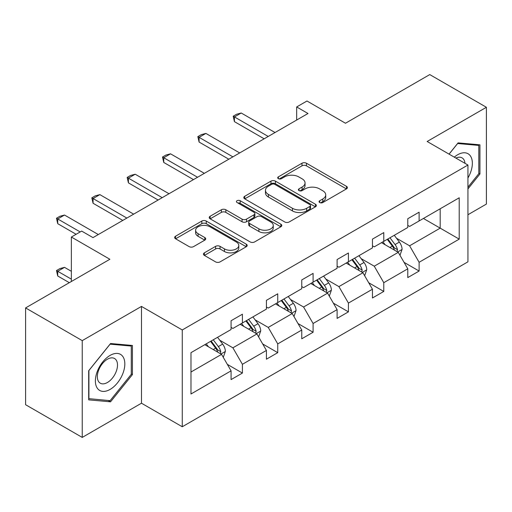 <?xml version="1.0" encoding="UTF-8"?>
<svg xmlns="http://www.w3.org/2000/svg" width="512" height="512" viewBox="0 0 512 512"><rect width="100%" height="100%" fill="white"/><g stroke="black" fill="none" stroke-linecap="round" stroke-linejoin="round"><path stroke-width="0.77" d="M319.725 202.541A2.202 1.274 0 0 0 322.835 202.541L346.464 188.902A3.142 1.818 0 0 0 347.386 187.616A3.142 1.818 0 0 0 346.464 186.33L306.438 163.226A3.142 1.818 0 0 0 301.99 163.226L278.362 176.864A2.202 1.274 0 0 0 277.715 177.76A2.202 1.274 0 0 0 278.362 178.662A2.202 1.274 0 0 0 281.478 178.662L284.531 176.896A10.061 5.811 0 0 1 298.765 176.896L302.099 178.822A10.061 5.811 0 0 1 305.05 182.931A10.061 5.811 0 0 1 302.099 187.04L299.046 188.806A2.202 1.274 0 0 0 298.4 189.702A2.202 1.274 0 0 0 299.046 190.598A2.202 1.274 0 0 0 302.157 190.598L305.216 188.838A10.061 5.811 0 0 1 319.443 188.838L322.784 190.765A10.061 5.811 0 0 1 325.728 194.867A10.061 5.811 0 0 1 322.784 198.976L319.725 200.742A2.202 1.274 0 0 0 319.078 201.645A2.202 1.274 0 0 0 319.725 202.541L319.725 200.742M467.936 214.733L486.4 204.077L486.4 107.283L429.76 74.586L345.485 123.238L306.976 101.005L296.666 106.957L296.666 120.038M82.24 437.414L141.478 403.213L141.478 306.419L82.24 340.627L82.24 437.414L25.6 404.717L25.6 307.923L109.875 259.27L71.36 237.037L71.36 281.504M82.24 340.627L25.6 307.923M204.371 252.838A3.142 1.818 0 0 0 203.45 254.118A3.142 1.818 0 0 0 204.371 255.405L215.597 261.888A3.142 1.818 0 0 0 220.045 261.888L246.285 246.739A3.142 1.818 0 0 0 247.206 245.453A3.142 1.818 0 0 0 246.285 244.173L206.259 221.062A3.142 1.818 0 0 0 201.811 221.062L175.571 236.211A3.142 1.818 0 0 0 174.65 237.498A3.142 1.818 0 0 0 175.571 238.778L189.133 246.611A3.142 1.818 0 0 0 193.581 246.611L204.813 240.128A3.142 1.818 0 0 0 205.734 238.842A3.142 1.818 0 0 0 204.813 237.562L198.086 233.677A8.41 4.858 0 0 1 195.622 230.24A8.41 4.858 0 0 1 200.813 225.754A8.41 4.858 0 0 1 209.984 226.803L236.333 242.022A8.41 4.858 0 0 1 238.797 245.453A8.41 4.858 0 0 1 233.606 249.939A8.41 4.858 0 0 1 224.435 248.89L220.045 246.355A3.142 1.818 0 0 0 215.597 246.355L204.371 252.838L204.371 255.405M71.36 237.037L81.67 231.085L92.998 237.619L307.994 113.498L296.666 106.957M141.478 306.419L182.259 329.965L467.936 165.03L467.936 261.824L182.259 426.758L182.259 329.965M486.4 107.283L427.155 141.485L467.936 165.03M284.755 221.958A3.142 1.818 0 0 0 289.203 221.958L315.443 206.81A3.142 1.818 0 0 0 316.365 205.523A3.142 1.818 0 0 0 315.443 204.243L275.418 181.133A3.142 1.818 0 0 0 270.97 181.133L244.73 196.282A3.142 1.818 0 0 0 243.808 197.568A3.142 1.818 0 0 0 244.73 198.848L284.755 221.958M237.939 203.014A2.202 1.274 0 0 1 240.173 203.328L240.173 200.71L280.864 224.205A3.142 1.818 0 0 1 281.786 225.491A3.142 1.818 0 0 1 280.864 226.771L254.624 241.926A3.142 1.818 0 0 1 250.176 241.926L210.15 218.816L210.15 216.25A3.142 1.818 0 0 0 209.229 217.53A3.142 1.818 0 0 0 210.15 218.816M210.15 216.25L221.382 209.76A3.142 1.818 0 0 1 225.824 209.76L242.061 219.136A3.142 1.818 0 0 0 246.509 219.136L253.958 214.835A3.142 1.818 0 0 0 254.88 213.549A3.142 1.818 0 0 0 253.958 212.269L237.056 202.509A2.202 1.274 0 0 1 236.41 201.613A2.202 1.274 0 0 1 237.773 200.435A2.202 1.274 0 0 1 240.173 200.71M190.982 352.659L231.078 329.51L231.078 320.742L242.406 314.202L242.406 322.97L266.419 309.101L266.419 300.339L277.747 293.798L277.747 302.566L301.76 288.698L301.76 279.936L313.088 273.395L313.088 282.157L337.107 268.294L337.107 259.533L348.429 252.992L348.429 261.754L372.448 247.891L372.448 239.13L383.776 232.589L383.776 241.35L407.789 227.488L407.789 218.72L419.117 212.186L419.117 220.947L459.213 197.792L459.213 239.13L419.117 262.278L419.117 271.04L407.789 277.581L407.789 268.819L383.776 282.682L383.776 291.443L372.448 297.984L372.448 289.222L348.429 303.085L348.429 311.853L337.107 318.394L337.107 309.626L313.088 323.494L313.088 332.256L301.76 338.797L301.76 330.029L277.747 343.898L277.747 352.659L266.419 359.2L266.419 350.438L242.406 364.301L242.406 373.062L231.078 379.603L231.078 370.842L190.982 393.99L190.982 352.659M240.141 324.275L256.909 333.952L232.89 347.821L219.782 340.25M232.89 347.821L242.406 364.301M256.909 333.952L266.419 350.438M231.078 327.418L232.89 328.461L242.406 322.97M275.482 303.872L292.25 313.549L268.237 327.418L255.123 319.846M268.237 327.418L277.747 343.898M292.25 313.549L301.76 330.029M266.419 307.008L268.237 308.058L277.747 302.566M310.822 283.469L327.59 293.146L303.578 307.008L290.464 299.443M303.578 307.008L313.088 323.494M327.59 293.146L337.107 309.626M301.76 286.605L303.578 287.654L313.088 282.157M346.163 263.066L362.931 272.742L338.918 286.605L325.805 279.034M338.918 286.605L348.429 303.085M362.931 272.742L372.448 289.222M337.107 266.202L338.918 267.251L348.429 261.754M381.51 242.656L398.272 252.339L374.259 266.202L361.146 258.63M374.259 266.202L383.776 282.682M398.272 252.339L407.789 268.819M372.448 245.798L374.259 246.842L383.776 241.35M423.418 218.464L440.186 228.141L409.6 245.798L396.486 238.227M409.6 245.798L419.117 262.278M459.213 239.13L440.186 228.141L440.186 208.781L459.213 197.792M141.478 403.213L182.259 426.758M407.789 225.395L409.6 226.438L419.117 220.947M190.982 372.019L221.562 354.362L204.8 344.678M221.562 354.362L231.078 370.842M404.051 262.342L419.117 271.04M368.71 282.746L383.776 291.443M333.37 303.155L348.429 311.853M298.022 323.558L313.088 332.256M262.682 343.962L277.747 352.659M227.341 364.365L242.406 373.062M467.936 188.915L479.942 173.984L479.942 144.832L458.08 142.88L449.043 154.125M132.416 374.624L132.416 345.472L110.554 343.52L88.691 370.72L88.691 399.866L110.554 401.818L132.416 374.624L131.283 373.971M320.602 202.854L322.784 201.594A10.061 5.811 0 0 0 325.728 197.485L325.728 194.867M305.05 182.931L305.05 185.549A10.061 5.811 0 0 1 302.099 189.658L299.923 190.912M346.419 188.922L306.438 165.837A3.142 1.818 0 0 0 301.99 165.837L279.245 178.97M315.398 206.835L275.418 183.75A3.142 1.818 0 0 0 270.97 183.75L244.768 198.874M309.882 206.426A2.202 1.274 0 0 0 310.528 205.523A2.202 1.274 0 0 0 309.882 204.627L274.752 184.346A2.202 1.274 0 0 0 271.635 184.346L268.41 186.202A10.061 5.811 0 0 0 265.466 190.31A10.061 5.811 0 0 0 268.41 194.419L292.429 208.288A10.061 5.811 0 0 0 306.662 208.288L309.882 206.426L309.882 209.043A2.202 1.274 0 0 0 310.528 208.141L310.528 205.523M265.466 190.31L265.466 192.928A10.061 5.811 0 0 0 268.41 197.037L268.41 194.419M309.882 209.043L306.662 210.906A10.061 5.811 0 0 1 292.429 210.906L268.41 197.037M210.189 218.842L221.382 212.378L221.382 209.76M254.88 213.549L254.88 216.166A3.142 1.818 0 0 1 253.958 217.453L246.509 221.754A3.142 1.818 0 0 1 242.061 221.754L225.824 212.378A3.142 1.818 0 0 0 221.382 212.378M240.173 203.328L280.826 226.797M258.906 228.858A8.41 4.858 0 0 0 268.07 229.914A8.41 4.858 0 0 0 273.267 225.427A8.41 4.858 0 0 0 270.803 221.99L261.517 216.634A3.142 1.818 0 0 0 257.069 216.634L249.619 220.934A3.142 1.818 0 0 0 248.698 222.214A3.142 1.818 0 0 0 249.619 223.501L258.906 228.858L258.906 231.475A8.41 4.858 0 0 0 268.07 232.531A8.41 4.858 0 0 0 273.267 228.045L273.267 225.427M248.698 222.214L248.698 224.832A3.142 1.818 0 0 0 249.619 226.118L249.619 223.501M258.906 231.475L249.619 226.118M238.797 245.453L238.797 248.07A8.41 4.858 0 0 1 233.606 252.557A8.41 4.858 0 0 1 224.435 251.507L220.045 248.966A3.142 1.818 0 0 0 215.597 248.966L204.41 255.43M195.622 230.24L195.622 232.858A8.41 4.858 0 0 0 198.086 236.288L198.086 233.677M204.768 240.154L198.086 236.288M246.246 246.765L206.259 223.68A3.142 1.818 0 0 0 201.811 223.68L175.61 238.803M478.81 173.325L479.942 173.984M108.243 400.486L110.554 401.818M399.994 255.322L402.08 249.306A8.493 4.902 -120 0 0 399.366 242.074L394.285 235.283M385.158 244.768L382.957 241.824M397.018 251.616L397.491 249.664A8.493 4.902 -120 0 0 395.066 244.557L389.978 237.766M387.853 238.995L393.446 246.47A4.326 2.496 60 0 1 394.234 247.782L397.491 249.664M387.258 239.341L392.346 246.125A8.493 4.902 60 0 1 394.458 250.138M268.23 136.454L234.432 116.934L234.432 121.645L233.184 116.218L236.582 114.253L241.229 113.011L275.027 132.525M264.154 138.803L234.432 121.645M241.229 113.011L234.432 116.934L233.184 116.218M364.653 275.725L366.733 269.709A8.493 4.902 -120 0 0 364.026 262.477L358.938 255.686M349.818 265.171L347.616 262.227M361.677 272.019L362.15 270.067A8.493 4.902 -120 0 0 359.725 264.96L354.637 258.176M352.512 259.398L358.106 266.874A4.326 2.496 60 0 1 358.893 268.186L362.15 270.067M351.917 259.744L357.005 266.534A8.493 4.902 60 0 1 359.117 270.541M329.312 296.128L331.392 290.112A8.493 4.902 -120 0 0 328.685 282.88L323.597 276.09M314.477 285.574L312.269 282.63M326.336 292.422L326.81 290.47A8.493 4.902 -120 0 0 324.378 285.37L319.296 278.579M317.165 279.808L322.765 287.277A4.326 2.496 60 0 1 323.552 288.589L326.81 290.47M316.576 280.147L321.664 286.938A8.493 4.902 60 0 1 323.776 290.944M232.89 156.858L199.091 137.344L199.091 142.048L197.843 136.621L201.242 134.662L205.888 133.414L239.686 152.934M228.813 159.213L199.091 142.048M205.888 133.414L199.091 137.344L197.843 136.621M197.549 177.261L163.75 157.747L163.75 162.451L162.502 157.024L165.901 155.066L170.547 153.824L204.346 173.338M193.472 179.616L163.75 162.451M170.547 153.824L163.75 157.747L162.502 157.024M467.936 177.958A20.826 12.026 120 0 0 470.381 172.909A20.826 12.026 120 0 0 469.453 154.81A20.826 12.026 120 0 0 454.278 157.146M464.986 163.328A14.259 8.23 120 0 0 462.074 157.869A14.259 8.23 120 0 0 455.898 158.08M449.088 154.15L457.626 143.526L478.81 145.414L478.81 173.658L467.936 187.187M477.408 144.608L478.81 145.414M122.854 373.549A20.826 12.026 120 0 0 117.466 353.434A20.826 12.026 120 0 0 97.35 371.27A20.826 12.026 120 0 0 102.739 391.386A20.826 12.026 120 0 0 122.854 373.549M116.154 371.642A14.259 8.23 120 0 0 114.547 358.515A14.259 8.23 120 0 0 98.688 370.08A14.259 8.23 120 0 0 100.294 383.206A14.259 8.23 120 0 0 116.154 371.642M88.922 398.758L88.922 370.515L110.106 344.166L131.283 346.061L131.283 374.304L110.106 400.653L88.691 398.63M129.882 345.248L131.283 346.061M293.971 316.531L296.051 310.515A8.493 4.902 -120 0 0 293.344 303.283L288.256 296.499M279.136 305.978L276.928 303.034M290.995 312.826L291.469 310.88A8.493 4.902 -120 0 0 289.037 305.773L283.955 298.982M281.824 300.211L287.424 307.68A4.326 2.496 60 0 1 288.211 308.998L291.469 310.88M281.235 300.55L286.323 307.341A8.493 4.902 60 0 1 288.435 311.347M162.208 197.664L128.41 178.15L128.41 182.861L127.162 177.427L130.56 175.469L135.206 174.227L169.005 193.741M158.131 200.019L128.41 182.861M135.206 174.227L128.41 178.15L127.162 177.427M258.63 336.934L260.71 330.918A8.493 4.902 -120 0 0 258.003 323.693L252.915 316.902M243.795 326.387L241.587 323.443M255.654 333.229L256.128 331.283A8.493 4.902 -120 0 0 253.696 326.176L248.608 319.386M246.483 320.614L252.083 328.083A4.326 2.496 60 0 1 252.87 329.402L256.128 331.283M245.894 320.954L250.976 327.744A8.493 4.902 60 0 1 253.094 331.757M126.867 218.067L93.069 198.554L93.069 203.264L91.821 197.837L95.219 195.872L99.866 194.63L133.664 214.144M122.79 220.422L93.069 203.264M99.866 194.63L93.069 198.554L91.821 197.837M223.29 357.344L225.37 351.322A8.493 4.902 -120 0 0 222.662 344.096L217.574 337.306M208.454 346.79L206.246 343.846M220.314 353.638L220.787 351.686A8.493 4.902 -120 0 0 218.355 346.579L213.267 339.789M211.142 341.018L216.742 348.493A4.326 2.496 60 0 1 217.523 349.805L220.787 351.686M210.554 341.357L215.635 348.147A8.493 4.902 60 0 1 217.754 352.16M71.36 271.302L64.518 267.354L57.722 271.277L71.36 279.149M57.722 275.987L56.48 270.56L57.722 271.277L57.722 275.987L69.325 282.682M56.48 270.56L59.878 268.595L64.518 267.354M80.198 231.936L57.722 218.957L57.722 223.667L56.48 218.24L59.878 216.275L64.518 215.034L98.323 234.547M76.122 234.285L57.722 223.667M64.518 215.034L57.722 218.957L56.48 218.24M322.784 201.594L322.784 198.976M299.046 190.598L299.046 188.806M302.099 189.658L302.099 187.04M278.362 178.662L278.362 176.864M301.99 165.837L301.99 163.226M306.438 165.837L306.438 163.226M346.464 188.902L346.464 186.33M244.73 198.848L244.73 196.282M270.97 183.75L270.97 181.133M275.418 183.75L275.418 181.133M315.443 206.81L315.443 204.243M292.429 210.906L292.429 208.288M306.662 210.906L306.662 208.288M225.824 212.378L225.824 209.76M242.061 221.754L242.061 219.136M246.509 221.754L246.509 219.136M253.958 217.453L253.958 214.835M280.864 226.771L280.864 224.205M215.597 248.966L215.597 246.355M220.045 248.966L220.045 246.355M224.435 251.507L224.435 248.89M204.813 240.128L204.813 237.562M175.571 238.778L175.571 236.211M201.811 223.68L201.811 221.062M206.259 223.68L206.259 221.062M246.285 246.739L246.285 244.173M397.664 251.987L402.022 249.466M395.066 244.557L399.366 242.074M389.933 247.52L392.346 246.125M362.317 272.39L366.682 269.869M359.725 264.96L364.026 262.477M354.592 267.923L357.005 266.534M326.976 292.794L331.341 290.278M324.378 285.37L328.685 282.88M319.245 288.333L321.664 286.938M291.635 313.197L296 310.682M289.037 305.773L293.344 303.283M283.904 308.736L286.323 307.341M256.294 333.6L260.653 331.085M253.696 326.176L258.003 323.693M248.563 329.139L250.976 327.744M220.954 354.003L225.312 351.488M218.355 346.579L222.662 344.096M213.222 349.542L215.635 348.147"/></g></svg>
